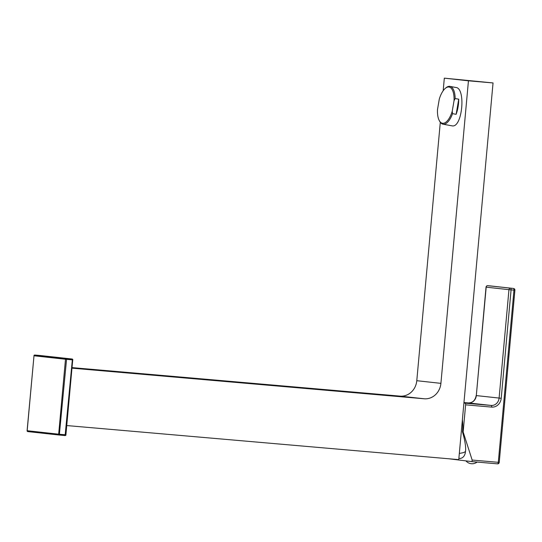 <?xml version="1.0" encoding="UTF-8"?>
<svg xmlns="http://www.w3.org/2000/svg" width="542" height="542" viewBox="0 0 542 542"><rect width="100%" height="100%" fill="white"/><g stroke="black" fill="none" stroke-linecap="round" stroke-linejoin="round"><path stroke-width="0.81" d="M40.609 355.552A0.799 0.725 96.3 0 0 40.589 355.552L72.079 359.014A0.799 0.725 96.3 0 0 72.079 359.014L72.093 359.014A0.799 0.725 96.3 0 1 72.73 359.874L65.907 434.813A0.799 0.725 -83.7 0 1 65.121 435.551L59.308 435.043A0.799 0.725 96.3 0 0 59.322 435.043L66.551 359.346L66.287 358.513L34.79 355.044A0.799 0.799 0 0 0 33.922 355.769L34.383 355.809M27.175 430.721L58.671 434.183L65.494 359.244L33.997 355.782L27.175 430.714A0.799 0.725 96.3 0 0 27.811 431.581L27.811 431.581A0.799 0.725 96.3 0 0 27.825 431.581L59.295 435.043M40.589 355.552A0.799 0.799 0 0 0 40.575 355.552L72.093 359.014A0.799 0.799 0 0 1 72.804 359.881L72.337 359.847L65.115 435.551A0.799 0.799 0 0 0 65.982 434.826L58.671 434.183A0.799 0.725 96.3 0 0 59.308 435.043A0.799 0.799 0 0 0 59.329 435.043L27.811 431.581A0.799 0.799 0 0 1 27.1 430.714L33.997 355.782A0.799 0.725 -83.7 0 1 34.79 355.044L40.589 355.552A0.799 0.725 96.3 0 0 40.575 355.552L34.79 355.044M65.494 359.244L72.337 359.847L72.079 359.014L66.287 358.513A0.799 0.725 -83.7 0 0 65.494 359.244M66.822 425.565L458.762 459.636L493.044 82.946L444.318 78.156L468.444 80.812L440.91 383.357A16.809 15.251 96.3 0 1 424.196 398.776L72.045 368.167M72.1 367.618L400.071 396.127A16.809 15.251 96.3 0 0 416.784 380.701L440.3 122.302M443.173 90.738L444.318 78.156M493.044 82.946L468.444 80.812M456.127 114.321A19.214 8.076 -79.5 0 0 458.722 99.193L456.127 114.321L452.55 113.657A19.214 8.076 100.5 0 1 443.227 124.213A19.214 8.076 100.5 0 1 442.983 124.179L452.163 125.866C462.434 128.061 466.127 87.54 455.659 87.452M465.402 451.527A21.612 9.099 95 0 1 462.983 452.733L459.325 453.464M445.212 88.454L445.897 87.858A19.214 8.076 100.5 0 1 449.724 86.354A19.214 8.076 100.5 0 1 449.975 86.395A19.214 8.076 100.5 0 1 455.151 98.529L454.047 100.67A18.414 7.737 -79.5 0 0 445.212 88.454A18.414 7.737 -79.5 0 0 439.298 99.05L437.482 109.633A18.414 7.737 -79.5 0 0 439.271 120.548A18.414 7.737 -79.5 0 0 452.231 111.252L452.55 113.657M458.722 99.193L455.151 98.529M442.983 124.179A19.214 8.076 100.5 0 1 439.704 121.347L439.271 120.548M454.047 100.67L452.231 111.252M458.891 458.247L460.219 458.512M460.022 458.498C466.574 457.489 467.4 448.62 462.482 431.872A27.222 11.457 -85 0 0 462.394 419.711M448.735 458.762L472.014 461.628L472.157 460.05L498.301 462.319L513.979 290.119L511.079 289.868L501.214 398.295A9.607 8.713 -83.7 0 1 491.662 407.103L465.619 404.84A1.599 0.671 -85 0 0 465.097 403.173L463.911 403.045M465.619 404.84L463.153 431.947L472.157 460.05M462.482 431.872L463.153 431.947M499.229 462.394A1.599 1.599 0 0 1 497.495 463.844A1.599 0.671 -85 0 0 497.495 463.844L472.021 461.628L497.488 463.844A1.599 0.671 -85 0 0 498.301 462.319L499.229 462.394L514.9 290.194A1.599 1.599 0 0 0 513.477 288.459L490.693 285.952A1.599 1.45 -83.7 0 1 490.693 285.952L490.693 285.952A1.599 1.45 -83.7 0 1 490.727 285.952M513.477 288.459A1.599 1.45 -83.7 0 0 513.45 288.452A1.599 0.671 -85 0 1 513.979 290.119L514.9 290.194M468.335 402.93A1.599 0.671 95 0 1 468.342 402.93L463.959 402.55L468.349 402.93A8.008 7.263 96.3 0 0 476.31 395.585L486.032 287.145L508.965 289.672L499.101 398.092A8.008 7.263 -83.7 0 1 491.14 405.436L465.097 403.173M486.032 287.145A1.599 1.599 0 0 1 487.766 285.695L513.45 288.452L487.773 285.695A1.599 0.671 95 0 1 487.773 285.695A1.599 1.45 96.3 0 0 486.181 287.165L476.31 395.585L501.214 398.295M510.557 288.202A1.599 1.45 96.3 0 0 508.965 289.672L511.079 289.868A1.599 0.671 95 0 0 510.557 288.202M65.115 435.551L59.329 435.043M400.071 396.127L424.196 398.776M416.784 380.701L440.91 383.357M491.662 407.103A1.599 0.671 -85 0 0 491.14 405.436L468.349 402.93A1.599 0.671 95 0 1 468.349 402.93C472.638 402.875 475.246 400.423 476.161 395.565M490.659 285.946A1.599 1.599 0 0 1 490.693 285.952A1.599 0.671 -85 0 0 490.659 285.946A1.599 0.671 -85 0 0 490.652 285.946L487.766 285.695M455.903 87.492L449.975 86.395M466.005 460.964A8.164 8.164 0 0 0 477.116 462.069"/></g></svg>
